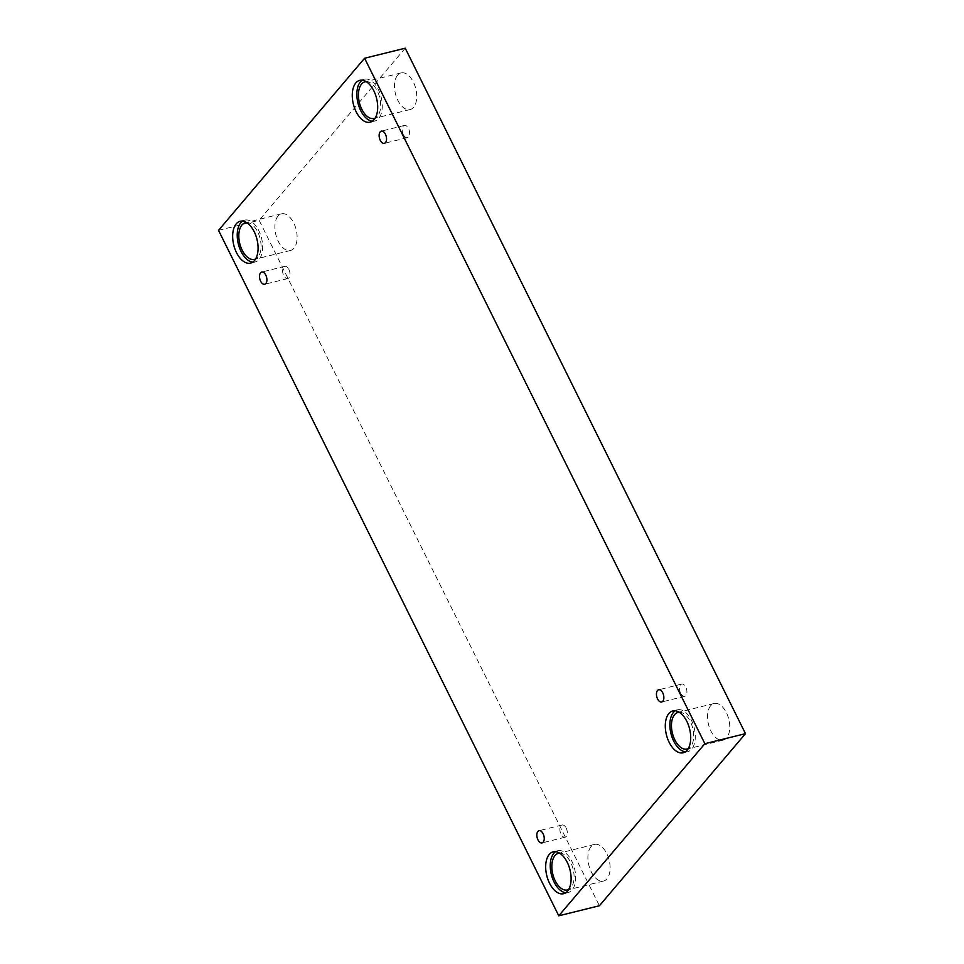 <?xml version="1.0" encoding="UTF-8"?>
<svg xmlns="http://www.w3.org/2000/svg" width="964" height="964" viewBox="0 0 964 964"><rect width="100%" height="100%" fill="white"/><g stroke="black" fill="none" stroke-linecap="round" stroke-linejoin="round"><path stroke-width="0.72" stroke-dasharray="4.82 3.62" d="M218.515 230.348L259.135 220.298L599.403 905.75M680.632 693.224A6.29 3.494 76.1 0 1 681.705 684.079A6.29 3.494 76.1 0 1 685.802 687.139A6.29 3.494 76.1 0 1 684.729 696.285A6.29 3.494 76.1 0 1 680.632 693.224M403.314 134.586A6.29 3.494 76.1 0 1 404.398 125.428A6.29 3.494 76.1 0 1 408.483 128.489A6.29 3.494 76.1 0 1 407.411 137.647A6.29 3.494 76.1 0 1 403.314 134.586M405.229 48.2L259.135 220.298M397.638 75.156A18.87 10.471 -103.9 0 0 396.493 97.159A18.87 10.471 -103.9 0 0 410.134 109.547A18.87 10.471 -103.9 0 0 413.592 107.293A18.87 10.471 -103.9 0 0 414.737 85.302A18.87 10.471 -103.9 0 0 401.084 72.915A18.87 10.471 -103.9 0 0 397.638 75.156M710.661 705.744A18.87 10.471 -103.9 0 0 709.516 727.736A18.87 10.471 -103.9 0 0 723.157 740.123A18.87 10.471 -103.9 0 0 726.615 737.882A18.87 10.471 -103.9 0 0 727.76 715.878A18.87 10.471 -103.9 0 0 714.107 703.491A18.87 10.471 -103.9 0 0 710.661 705.744M591.04 846.657A18.87 10.471 -103.9 0 0 589.896 868.66A18.87 10.471 -103.9 0 0 603.548 881.036A18.87 10.471 -103.9 0 0 606.995 878.794A18.87 10.471 -103.9 0 0 608.139 856.803A18.87 10.471 -103.9 0 0 594.487 844.416A18.87 10.471 -103.9 0 0 591.04 846.657M278.018 216.069A18.87 10.471 -103.9 0 0 276.873 238.072A18.87 10.471 -103.9 0 0 290.526 250.459A18.87 10.471 -103.9 0 0 293.972 248.218A18.87 10.471 -103.9 0 0 295.117 226.215A18.87 10.471 -103.9 0 0 281.464 213.827A18.87 10.471 -103.9 0 0 278.018 216.069M246.615 222.576A18.87 10.471 76.1 0 1 259.412 236.156A18.87 10.471 76.1 0 1 257.918 257.135A18.87 10.471 76.1 0 1 255.605 258.967M252.725 262.148A21.557 11.966 -103.9 0 0 255.111 261.991A21.557 11.966 -103.9 0 0 258.798 230.625A21.557 11.966 -103.9 0 0 244.76 220.129A21.557 11.966 -103.9 0 0 242.579 221.105M559.638 853.164A18.87 10.471 76.1 0 1 572.435 866.732A18.87 10.471 76.1 0 1 570.941 887.711A18.87 10.471 76.1 0 1 568.627 889.543M565.748 892.724A21.557 11.966 -103.9 0 0 568.133 892.568A21.557 11.966 -103.9 0 0 571.821 861.201A21.557 11.966 -103.9 0 0 557.782 850.718A21.557 11.966 -103.9 0 0 555.601 851.682M679.246 712.239A18.87 10.471 76.1 0 1 692.056 725.82A18.87 10.471 76.1 0 1 690.549 746.799A18.87 10.471 76.1 0 1 688.248 748.63M685.368 751.812A21.557 11.966 -103.9 0 0 687.754 751.655A21.557 11.966 -103.9 0 0 691.441 720.289A21.557 11.966 -103.9 0 0 677.403 709.793A21.557 11.966 -103.9 0 0 675.222 710.769M366.224 81.663A18.87 10.471 76.1 0 1 379.021 95.231A18.87 10.471 76.1 0 1 377.527 116.21A18.87 10.471 76.1 0 1 375.225 118.042M372.345 121.223A21.557 11.966 -103.9 0 0 374.731 121.066A21.557 11.966 -103.9 0 0 378.418 89.7A21.557 11.966 -103.9 0 0 364.38 79.217A21.557 11.966 -103.9 0 0 362.199 80.193M566.181 828.052A6.29 3.494 76.1 0 1 565.109 837.21A6.29 3.494 76.1 0 1 561.012 834.149A6.29 3.494 76.1 0 1 562.096 825.003A6.29 3.494 76.1 0 1 566.181 828.052M288.875 269.414A6.29 3.494 76.1 0 1 287.802 278.56A6.29 3.494 76.1 0 1 283.705 275.499A6.29 3.494 76.1 0 1 284.778 266.353A6.29 3.494 76.1 0 1 288.875 269.414M681.705 684.079L658.641 689.778M684.729 696.285L661.666 701.997M281.464 213.827L245.41 222.744M290.526 250.459L254.46 259.376M244.76 220.129L240.193 221.262M255.111 261.991L250.544 263.124M594.487 844.416L558.433 853.333M603.548 881.036L567.483 889.953M557.782 850.718L553.216 851.839M568.133 892.568L563.566 893.7M714.107 703.491L678.054 712.408M723.157 740.123L687.103 749.04M677.403 709.793L672.836 710.926M687.754 751.655L683.175 752.788M401.084 72.915L365.019 81.832M410.134 109.547L374.08 118.452M364.38 79.217L359.801 80.337M374.731 121.066L370.152 122.199M562.096 825.003L539.021 830.703M565.109 837.21L542.045 842.91M284.778 266.353L261.714 272.053M287.802 278.56L264.726 284.26M404.398 125.428L381.322 131.14M407.411 137.647L384.347 143.347"/><path stroke-width="1.45" d="M558.771 915.8L599.403 905.75L745.485 733.652L405.229 48.2L364.597 58.25L218.515 230.348L558.771 915.8L704.865 743.702L745.485 733.652M662.738 692.839A6.29 3.494 76.1 0 1 661.666 701.997A6.29 3.494 76.1 0 1 656.761 696.719A6.29 3.494 76.1 0 1 658.641 689.778A6.29 3.494 76.1 0 1 662.738 692.839M704.865 743.702L364.597 58.25M385.419 134.201A6.29 3.494 76.1 0 1 384.347 143.347A6.29 3.494 76.1 0 1 379.454 138.081A6.29 3.494 76.1 0 1 381.322 131.14A6.29 3.494 76.1 0 1 385.419 134.201M265.799 275.114A6.29 3.494 76.1 0 1 264.726 284.26A6.29 3.494 76.1 0 1 259.834 278.994A6.29 3.494 76.1 0 1 261.714 272.053A6.29 3.494 76.1 0 1 265.799 275.114M543.118 833.764A6.29 3.494 76.1 0 1 542.045 842.91A6.29 3.494 76.1 0 1 537.153 837.644A6.29 3.494 76.1 0 1 539.021 830.703A6.29 3.494 76.1 0 1 543.118 833.764M373.839 90.833A21.557 11.966 76.1 0 1 370.152 122.199A21.557 11.966 76.1 0 1 353.366 104.148A21.557 11.966 76.1 0 1 359.801 80.337A21.557 11.966 76.1 0 1 373.839 90.833M686.862 721.421A21.557 11.966 76.1 0 1 683.175 752.788A21.557 11.966 76.1 0 1 666.389 734.725A21.557 11.966 76.1 0 1 672.836 710.926A21.557 11.966 76.1 0 1 686.862 721.421M567.254 862.334A21.557 11.966 76.1 0 1 563.566 893.7A21.557 11.966 76.1 0 1 546.781 875.649A21.557 11.966 76.1 0 1 553.216 851.839A21.557 11.966 76.1 0 1 567.254 862.334M254.231 231.758A21.557 11.966 76.1 0 1 250.544 263.124A21.557 11.966 76.1 0 1 233.758 245.061A21.557 11.966 76.1 0 1 240.193 221.262A21.557 11.966 76.1 0 1 254.231 231.758M255.605 258.967A18.87 10.471 76.1 0 1 254.46 259.376A18.87 10.471 76.1 0 1 239.771 243.579A18.87 10.471 76.1 0 1 245.41 222.744A18.87 10.471 76.1 0 1 246.615 222.576M242.579 221.105A21.557 11.966 -103.9 0 0 238.325 243.928A21.557 11.966 -103.9 0 0 252.725 262.148M568.627 889.543A18.87 10.471 76.1 0 1 567.483 889.953A18.87 10.471 76.1 0 1 552.794 874.155A18.87 10.471 76.1 0 1 558.433 853.333A18.87 10.471 76.1 0 1 559.638 853.164M555.601 851.682A21.557 11.966 -103.9 0 0 551.348 874.517A21.557 11.966 -103.9 0 0 565.748 892.724M688.248 748.63A18.87 10.471 76.1 0 1 687.103 749.04A18.87 10.471 76.1 0 1 672.414 733.243A18.87 10.471 76.1 0 1 678.054 712.408A18.87 10.471 76.1 0 1 679.246 712.239M675.222 710.769A21.557 11.966 -103.9 0 0 670.968 733.592A21.557 11.966 -103.9 0 0 685.368 751.812M375.225 118.042A18.87 10.471 76.1 0 1 374.08 118.452A18.87 10.471 76.1 0 1 359.391 102.654A18.87 10.471 76.1 0 1 365.019 81.832A18.87 10.471 76.1 0 1 366.224 81.663M362.199 80.193A21.557 11.966 -103.9 0 0 357.945 103.015A21.557 11.966 -103.9 0 0 372.345 121.223"/></g></svg>
